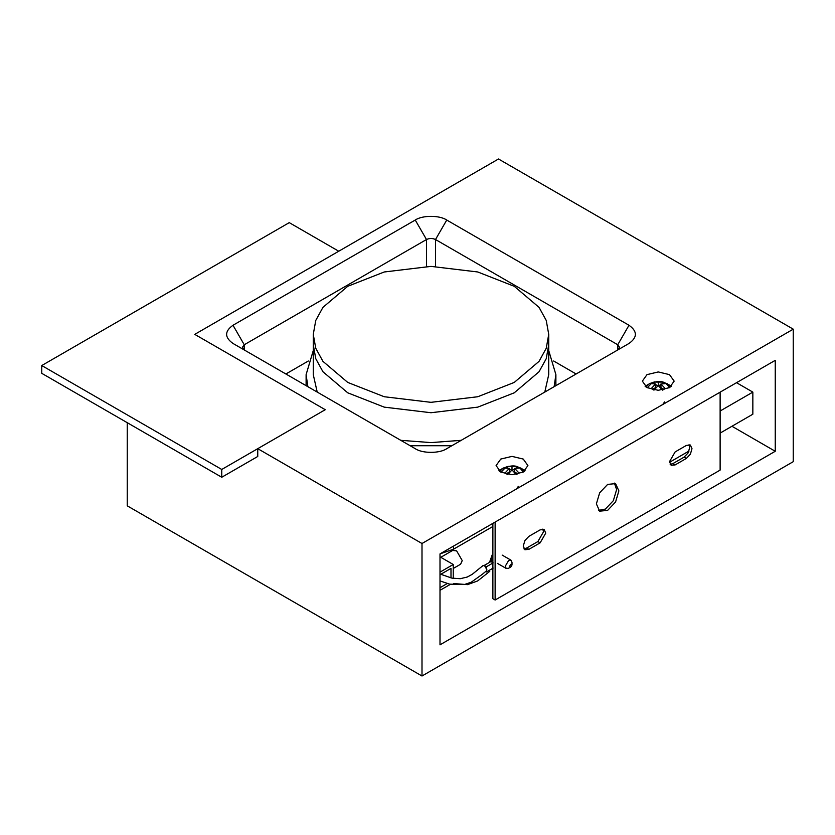 <?xml version="1.0" encoding="UTF-8"?>
<svg xmlns="http://www.w3.org/2000/svg" width="835" height="835" viewBox="0 0 835 835"><rect width="100%" height="100%" fill="white"/><g stroke="black" fill="none" stroke-linecap="round" stroke-linejoin="round"><path stroke-width="1.25" d="M548.731 334.365L546.236 320.431L539.045 307.363L514.245 286.301L477.766 271.98L430.996 266.386L384.236 271.98L347.746 286.301L322.947 307.363L315.766 320.431L313.271 334.365L315.766 348.289L322.947 361.357L347.746 382.43L384.236 396.74L430.996 402.334L477.766 396.74L514.245 382.43L539.045 361.357L546.236 348.289L548.731 334.365L548.731 344.751L546.236 358.685L539.045 371.752L514.245 392.815L477.766 407.136L430.996 412.73L384.236 407.136L347.746 392.815L322.947 371.752L315.766 358.685L313.271 344.751L315.766 358.685L322.947 371.752L347.746 392.815L384.236 407.136L430.996 412.73L477.766 407.136L514.245 392.815L539.045 371.752L546.236 358.685L548.731 344.751L548.731 374.633L544.796 392.074M461.202 440.327L430.996 442.602L400.79 440.327M317.206 392.074L313.271 374.633L313.271 334.365M440.786 574.282L451.954 578.144L460.283 578.697L467.287 577.016L472.161 574.376L483.016 565.566L484.603 565.723L486.857 569.627L486.2 571.077L482.286 574.323L471.243 582.225L464.323 584.542L449.647 584.156L440.003 580.92M493.161 568.071L486.408 571.965L485.584 571.484M486.408 571.965L486.408 570.921M486.408 567.821L486.408 566.767L484.164 565.472L490.907 561.569L493.161 562.873L486.408 566.767M491.836 568.833L492.88 569.908M492.88 556.162L490.907 561.569M489.498 562.383L492.88 552.979M510.874 566.934L508.63 568.228L506.24 568.468L505.248 566.287L508.63 560.442L511.01 560.202L512.001 562.383L512.001 564.982L510.874 564.335C509.423 566.036 509.423 566.902 510.874 566.934L512.001 564.982M440.796 557.3L452.643 550.453L456.62 550.849L462.246 560.588L460.596 564.23L453.248 568.478M440.003 574.741L450.994 568.384L450.994 577.935M440.003 590.324L450.399 584.323M440.003 572.142L453.248 564.491L453.248 578.384M440.003 587.725L447.247 583.54M440.003 556.841L453.248 564.491M495.124 600.01L495.124 522.073L720.125 392.168L720.125 470.115L495.124 600.01L492.88 598.716L492.88 523.368M518.368 486.346L516.447 488.976M664.618 401.906L662.698 404.537M618.871 490.896L615.583 483.611L607.629 484.404L599.666 492.796L596.378 503.881L599.666 511.166L607.629 510.383L615.583 501.981L618.871 490.896M540.13 542.854L545.746 533.116L544.107 529.473L540.13 529.87L528.879 536.362L524.902 540.558L523.253 546.1L524.902 549.743L528.879 549.346L540.13 542.854L537.876 541.56L543.501 531.811L542.813 529.108M686.37 445.431L675.129 451.923L669.503 461.671L671.152 465.304L675.129 464.918L686.37 458.415L690.357 454.219L691.996 448.677L690.357 445.034L686.37 445.431M598.622 510.383L605.375 509.079L613.328 500.687L616.627 489.592L614.372 483.1M523.931 548.814L526.624 548.052L537.876 541.56M670.181 464.375L672.874 463.613L684.126 457.121L688.103 452.925L689.752 447.383L689.063 444.669M775.245 451.276L440.003 644.829L440.003 553.897L775.245 360.344L775.245 451.276L731.94 426.267M421.999 543.501L257.754 448.677L325.253 409.703L194.753 334.365L325.253 409.703L221.755 469.458L41.75 365.542L289.254 222.642L338.749 251.22L194.753 334.365L498.495 158.994L793.25 329.167L421.999 543.501L421.999 676.006L127.254 505.833L127.254 422.698M793.25 329.167L793.25 461.671L421.999 676.006M440.108 553.835L453.499 549.221L492.88 526.488M257.754 448.677L257.754 456.474L221.755 477.255L41.75 373.329L41.75 365.542M576.129 373.986L553.636 361.002M308.355 361.002L285.873 373.986M426.497 266.438L426.497 239.53L415.245 220.043C422.343 215.138 439.659 215.138 446.746 220.043L628.995 325.264C637.502 331.328 637.502 337.392 628.995 343.456L446.746 448.677C439.659 453.582 422.343 453.582 415.245 448.677L232.996 343.456C224.5 337.392 224.5 331.328 232.996 325.264L244.248 344.751L244.248 349.948M415.245 220.043L232.996 325.264M523.253 472.057L527.908 465.565L523.253 459.073L512.001 456.38L500.749 459.073L496.094 465.565L500.749 472.057L512.001 474.75L523.253 472.057M669.503 387.617L674.158 381.125L669.503 374.633L658.251 371.94L647 374.633L642.345 381.125L647 387.617L658.251 390.31L669.503 387.617M244.217 349.928L242.39 347.35L244.248 344.751L426.497 239.53C429.503 238.132 432.499 238.132 435.505 239.53L446.746 220.043M628.995 325.264L617.754 344.751L619.612 347.35L617.785 349.928M617.754 349.948L617.754 344.751L435.505 239.53L435.505 266.438M502.002 468.811L498.881 470.763M525.121 470.763L522 468.811M648.252 384.371L645.131 386.323M671.371 386.323L668.25 384.371M652.626 382.712L651.279 383.641L655.548 383.954L651.279 388.578L653.972 390.133L658.251 385.519L662.52 390.133L665.224 388.578L660.955 383.954L665.224 383.641L662.52 382.075L653.972 382.075L651.791 383.088C659.462 380.165 664.984 381.219 668.376 386.24L669.211 387.784M645.977 386.97L649.254 383.724L654.577 381.887M661.925 381.887L667.248 383.724L670.526 386.97M647.292 387.784L651.791 383.088M653.972 382.075L653.972 383.599M655.548 383.954L655.548 387.617L652.709 389.256M660.955 383.954L660.955 387.617L663.783 389.256M662.52 382.075L662.52 383.599M658.251 382.399L658.251 386.062M660.955 384.507L658.648 385.833M657.844 385.833L655.548 384.507M507.722 466.514L516.27 466.514L518.973 468.08L514.704 468.393L518.973 473.007L516.27 474.572L512.001 469.948L507.722 474.572L505.029 473.007L509.298 468.393L505.029 468.08L507.722 466.514L507.722 468.028M522.961 472.224L522.125 470.679C518.733 465.659 513.212 464.604 505.54 467.517L501.042 472.224M508.327 466.316L503.004 468.164L499.727 471.41M524.276 471.41L520.998 468.164L515.675 466.316M509.298 468.936L511.594 470.262M512.001 466.838L512.001 470.502M512.408 470.262L514.704 468.936M516.27 466.514L516.27 468.028M514.704 468.393L514.704 472.057L517.533 473.695M506.459 473.695L509.298 472.057L509.298 468.393M221.755 469.458L221.755 477.255M669.524 462.298L689 451.057M720.125 433.094L752.846 414.202L752.846 392.116L736.533 382.691M720.125 411.008L752.846 392.116M313.271 350.564L306.111 374.633L307.864 386.678M410.142 445.723L451.86 445.723M554.137 386.678L555.891 374.633L548.731 350.564M453.447 583.519L467.517 584.646L477.641 580.941L489.79 571.317M526.624 548.052L528.879 549.346M672.874 463.613L675.129 464.918M684.126 457.121L686.37 458.415M453.499 549.221L453.499 546.1M505.54 467.517L506.375 467.151M502.159 555.087L511.01 560.202M497.389 563.354L506.24 568.468M306.111 374.633L306.111 385.666M555.891 374.633L555.891 385.666"/></g></svg>
